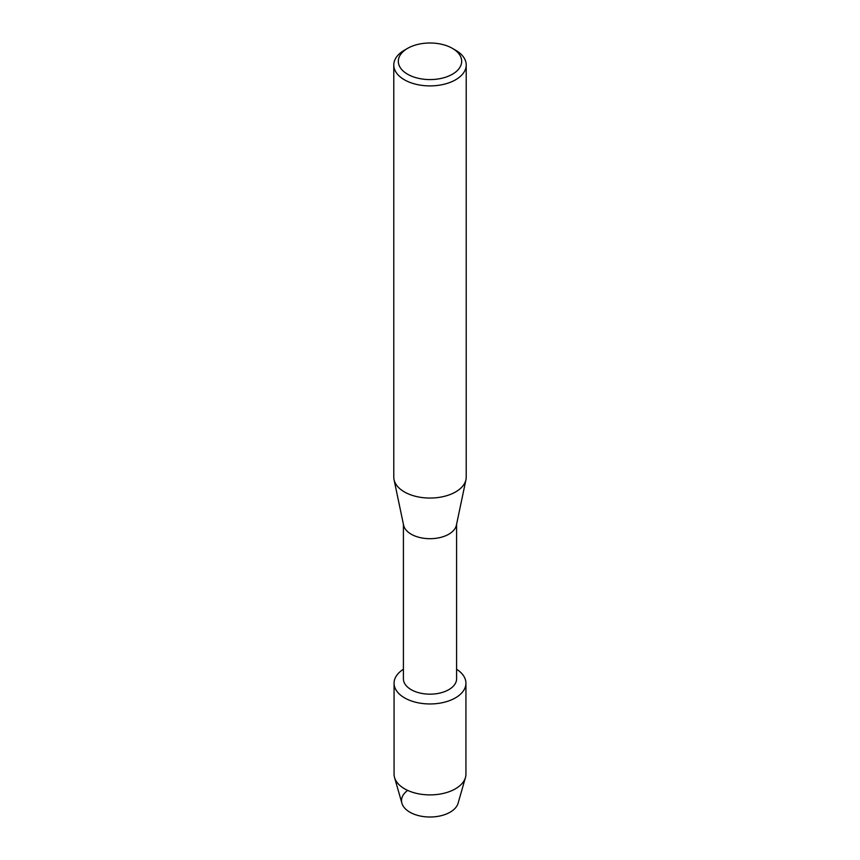 <?xml version="1.0" encoding="UTF-8"?>
<svg xmlns="http://www.w3.org/2000/svg" width="860" height="860" viewBox="0 0 860 860"><rect width="100%" height="100%" fill="white"/><g stroke="black" fill="none" stroke-linecap="round" stroke-linejoin="round"><path stroke-width="1.29" d="M465.937 683.216A35.937 20.747 180 0 1 455.413 697.879A35.937 20.747 180 0 0 456.596 669.263A35.937 20.747 180 0 1 465.937 683.216L465.937 774.15A35.937 20.747 180 0 1 465.454 777.526L458.079 803.261A28.466 16.437 180 0 1 450.124 812.195A28.466 16.437 180 0 1 411.198 812.915A28.466 16.437 180 0 1 407.479 790.523M456.596 524.267L456.596 678.809A26.595 15.351 180 0 1 448.802 689.666A26.595 15.351 180 0 1 419.82 692.999A26.595 15.351 180 0 1 403.404 678.809L403.404 524.267M455.413 697.879A35.937 20.747 180 0 1 405.21 698.234A35.937 20.747 180 0 1 403.404 669.263A35.937 20.747 180 0 0 394.063 683.216A35.937 20.747 180 0 0 416.251 702.383A35.937 20.747 180 0 0 455.413 697.879M452.414 48.364L455.606 50.203A36.217 20.909 180 0 1 466.217 64.995L466.217 477.139A36.217 20.909 180 0 1 465.959 479.654L456.402 525.191A26.595 15.351 180 0 1 448.802 534.2A26.595 15.351 180 0 1 421.325 537.855A26.595 15.351 180 0 1 403.598 525.191L394.041 479.654A36.217 20.909 180 0 1 393.783 477.139L393.783 64.995A36.217 20.909 180 0 1 404.394 50.203L407.597 48.353A31.691 18.296 180 0 1 407.597 48.353A31.691 18.296 180 0 1 452.414 48.364A31.691 18.296 180 0 1 452.403 74.229A31.691 18.296 180 0 1 407.597 74.229A31.691 18.296 180 0 1 407.586 48.364L404.394 50.203M465.959 479.654A36.217 20.909 180 0 1 455.606 491.931A36.217 20.909 180 0 1 418.175 496.908A36.217 20.909 180 0 1 394.041 479.654M466.217 64.995A36.217 20.909 180 0 1 455.606 79.776A36.217 20.909 180 0 1 416.143 84.312A36.217 20.909 180 0 1 393.783 64.995M465.454 777.526A35.937 20.747 180 0 1 455.413 788.813A35.937 20.747 180 0 1 419.013 793.898A35.937 20.747 180 0 1 394.546 777.526A35.937 20.747 180 0 1 394.063 774.15L394.063 683.216M450.124 812.195A28.466 16.437 180 0 1 421.292 816.226A28.466 16.437 180 0 1 401.921 803.261L394.546 777.526"/></g></svg>
